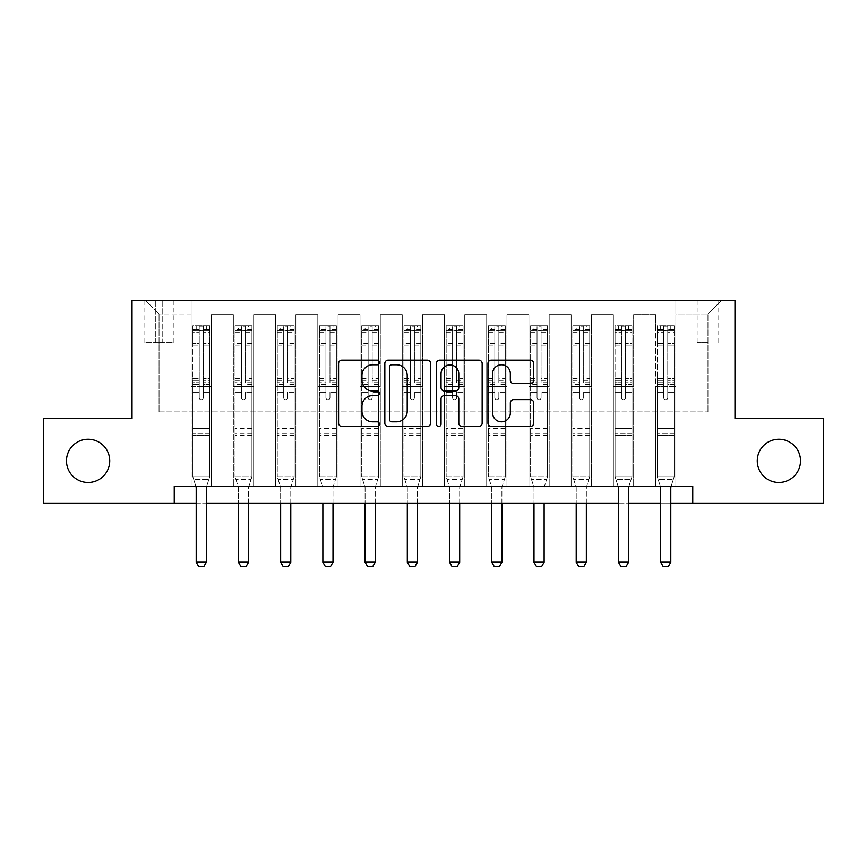 <?xml version="1.0" encoding="UTF-8"?>
<svg xmlns="http://www.w3.org/2000/svg" width="867" height="867" viewBox="0 0 867 867"><rect width="100%" height="100%" fill="white"/><g stroke="black" fill="none" stroke-linecap="round" stroke-linejoin="round"><path stroke-width="0.65" stroke-dasharray="4.33 3.25" d="M379.453 362.471A2.319 2.319 0 0 0 377.134 360.141L341.901 360.141A3.316 3.316 0 0 0 338.585 363.457L338.585 423.139A3.316 3.316 0 0 0 341.901 426.456L377.134 426.456A2.319 2.319 0 0 0 379.453 424.136A2.319 2.319 0 0 0 377.134 421.817L372.572 421.817A10.61 10.61 0 0 1 361.962 411.207L361.962 406.233A10.61 10.61 0 0 1 372.572 395.623L377.134 395.623A2.319 2.319 0 0 0 379.453 393.304A2.319 2.319 0 0 0 377.134 390.984L372.572 390.984A10.61 10.61 0 0 1 361.962 380.375L361.962 375.4A10.61 10.61 0 0 1 372.572 364.79L377.134 364.79A2.319 2.319 0 0 0 379.453 362.471M757.27 460.865A21.621 21.621 0 0 0 778.891 482.475A21.621 21.621 0 0 0 800.512 460.865A21.621 21.621 0 0 0 778.891 439.244A21.621 21.621 0 0 0 757.27 460.865M66.488 460.865A21.621 21.621 0 0 0 88.109 482.475A21.621 21.621 0 0 0 109.73 460.865A21.621 21.621 0 0 0 88.109 439.244A21.621 21.621 0 0 0 66.488 460.865M707.96 300.405L697.144 300.405L707.96 300.405M707.96 342.638L697.144 342.638L707.96 342.638M174.245 503.088L174.245 486.192L174.245 503.088L174.245 486.192L692.755 486.192L174.245 486.192L692.755 486.192L692.755 503.088L43.35 503.088L43.35 418.642L132.022 418.642L132.022 300.405L734.978 300.405L734.978 418.642L823.65 418.642L823.65 503.088L692.755 503.088L692.755 486.192L692.755 503.088M191.13 486.192L211.396 486.192L191.13 486.192L211.396 486.192L191.13 486.192L191.13 300.405L145.537 300.405L721.463 300.405L675.87 300.405L675.87 486.192L655.604 486.192L675.87 486.192L655.604 486.192L675.87 486.192L675.87 300.405L675.87 386.552L675.87 313.919L707.96 313.919L675.87 313.919L675.87 300.405L191.13 300.405L191.13 386.552L211.396 386.552L211.396 328.105L211.396 486.192L211.396 314.602L211.396 486.192L211.396 386.552L191.13 386.552L191.13 313.919L159.04 313.919L191.13 313.919L191.13 300.405L191.13 486.192M233.353 486.192L253.63 486.192L233.353 486.192L253.63 486.192L233.353 486.192L233.353 314.602L211.396 314.602L233.353 314.602L233.353 486.192L233.353 386.552L253.63 386.552L253.63 328.105L253.63 486.192L253.63 314.602L253.63 486.192L253.63 386.552L233.353 386.552L233.353 328.105L233.353 486.192M275.587 486.192L295.853 486.192L275.587 486.192L295.853 486.192L275.587 486.192L275.587 314.602L253.63 314.602L253.63 328.105L253.63 314.602L275.587 314.602L275.587 486.192L275.587 386.552L295.853 386.552L295.853 328.105L295.853 486.192L295.853 314.602L295.853 486.192L295.853 386.552L275.587 386.552L275.587 328.105L275.587 386.552L295.853 386.552L275.587 386.552L275.587 486.192M317.81 486.192L338.076 486.192L317.81 486.192L338.076 486.192L317.81 486.192L317.81 314.602L295.853 314.602L295.853 328.105L295.853 314.602L317.81 314.602L317.81 486.192L317.81 386.552L338.076 386.552L338.076 328.105L338.076 486.192L338.076 314.602L338.076 486.192L338.076 386.552L317.81 386.552L317.81 328.105L317.81 386.552L338.076 386.552L317.81 386.552L317.81 486.192M360.033 486.192L380.299 486.192L360.033 486.192L380.299 486.192L360.033 486.192L360.033 314.602L338.076 314.602L338.076 328.105L338.076 314.602L360.033 314.602L360.033 486.192L360.033 386.552L380.299 386.552L380.299 328.105L380.299 486.192L380.299 314.602L380.299 486.192L380.299 386.552L360.033 386.552L360.033 328.105L360.033 386.552L380.299 386.552L360.033 386.552L360.033 486.192M402.255 486.192L422.522 486.192L402.255 486.192L422.522 486.192L402.255 486.192L402.255 314.602L380.299 314.602L380.299 328.105L380.299 314.602L402.255 314.602L402.255 486.192L402.255 386.552L422.522 386.552L422.522 328.105L422.522 486.192L422.522 314.602L422.522 486.192L422.522 386.552L402.255 386.552L402.255 328.105L402.255 386.552L422.522 386.552L402.255 386.552L402.255 486.192M444.478 486.192L464.745 486.192L444.478 486.192L464.745 486.192L444.478 486.192L444.478 314.602L422.522 314.602L422.522 328.105L422.522 314.602L444.478 314.602L444.478 486.192L444.478 386.552L464.745 386.552L464.745 328.105L464.745 486.192L464.745 314.602L464.745 486.192L464.745 386.552L444.478 386.552L444.478 328.105L444.478 386.552L464.745 386.552L444.478 386.552L444.478 486.192M486.701 486.192L506.967 486.192L486.701 486.192L506.967 486.192L486.701 486.192L486.701 314.602L464.745 314.602L464.745 328.105L464.745 314.602L486.701 314.602L486.701 486.192L486.701 386.552L506.967 386.552L506.967 328.105L506.967 486.192L506.967 314.602L506.967 486.192L506.967 386.552L486.701 386.552L486.701 328.105L486.701 386.552L506.967 386.552L486.701 386.552L486.701 486.192M528.924 486.192L549.19 486.192L528.924 486.192L549.19 486.192L528.924 486.192L528.924 314.602L506.967 314.602L506.967 328.105L506.967 314.602L528.924 314.602L528.924 486.192L528.924 386.552L549.19 386.552L549.19 328.105L549.19 486.192L549.19 314.602L549.19 486.192L549.19 386.552L528.924 386.552L528.924 328.105L528.924 386.552L549.19 386.552L528.924 386.552L528.924 486.192M571.147 486.192L591.413 486.192L571.147 486.192L591.413 486.192L571.147 486.192L571.147 314.602L549.19 314.602L549.19 328.105L549.19 314.602L571.147 314.602L571.147 486.192L571.147 386.552L591.413 386.552L591.413 328.105L591.413 486.192L591.413 314.602L591.413 486.192L591.413 386.552L571.147 386.552L571.147 328.105L571.147 386.552L591.413 386.552L571.147 386.552L571.147 486.192M613.37 486.192L633.647 486.192L613.37 486.192L633.647 486.192L613.37 486.192L613.37 314.602L591.413 314.602L591.413 328.105L591.413 314.602L613.37 314.602L613.37 486.192L613.37 386.552L633.647 386.552L633.647 328.105L633.647 486.192L633.647 314.602L633.647 486.192L633.647 386.552L613.37 386.552L613.37 328.105L613.37 386.552L633.647 386.552L613.37 386.552L613.37 486.192M155.323 300.405L144.854 300.405L155.323 300.405L155.323 342.638L144.854 342.638L162.758 342.638L155.323 342.638L155.323 300.405M162.758 300.405L173.227 300.405L162.758 300.405L162.758 342.638L173.227 342.638L162.758 342.638L162.758 300.405M196.202 503.088L206.335 503.088M618.442 503.088L628.575 503.088M660.665 503.088L670.798 503.088M159.04 411.879L159.04 313.919L145.537 300.405L159.04 313.919L159.04 411.879L707.96 411.879L159.04 411.879M707.96 411.879L707.96 313.919L707.96 411.879M655.604 386.552L675.87 386.552L675.87 486.192L675.87 386.552L655.604 386.552L655.604 328.105L655.604 386.552L675.87 386.552L655.604 386.552L655.604 486.192L655.604 314.602L633.647 314.602L633.647 328.105L633.647 314.602L655.604 314.602L655.604 486.192L655.604 386.552M191.13 386.552L211.396 386.552L191.13 386.552M233.353 314.602L211.396 314.602L233.353 314.602L233.353 328.105L233.353 314.602M233.353 386.552L253.63 386.552L233.353 386.552M275.587 328.105L275.587 314.602L275.587 328.105L253.63 328.105L275.587 328.105M317.81 328.105L317.81 314.602L317.81 328.105L295.853 328.105L317.81 328.105M360.033 328.105L360.033 314.602L360.033 328.105L338.076 328.105L360.033 328.105M402.255 328.105L402.255 314.602L402.255 328.105L380.299 328.105L402.255 328.105M444.478 328.105L444.478 314.602L444.478 328.105L422.522 328.105L444.478 328.105M486.701 328.105L486.701 314.602L486.701 328.105L464.745 328.105L486.701 328.105M528.924 328.105L528.924 314.602L528.924 328.105L506.967 328.105L528.924 328.105M571.147 328.105L571.147 314.602L571.147 328.105L549.19 328.105L571.147 328.105M613.37 328.105L613.37 314.602L613.37 328.105L591.413 328.105L613.37 328.105M655.604 328.105L655.604 314.602L655.604 328.105L633.647 328.105L655.604 328.105M275.587 314.602L253.63 314.602L275.587 314.602M317.81 314.602L295.853 314.602L317.81 314.602M360.033 314.602L338.076 314.602L360.033 314.602M402.255 314.602L380.299 314.602L402.255 314.602M444.478 314.602L422.522 314.602L444.478 314.602M486.701 314.602L464.745 314.602L486.701 314.602M528.924 314.602L506.967 314.602L528.924 314.602M571.147 314.602L549.19 314.602L571.147 314.602M613.37 314.602L591.413 314.602L613.37 314.602M655.604 314.602L633.647 314.602L655.604 314.602M721.463 300.405L707.96 313.919L721.463 300.405M430.596 423.139L430.596 363.457A3.316 3.316 0 0 0 427.279 360.141L388.156 360.141A3.316 3.316 0 0 0 384.84 363.457L384.84 423.139A3.316 3.316 0 0 0 388.156 426.456L427.279 426.456A3.316 3.316 0 0 0 430.596 423.139M391.808 364.79A2.319 2.319 0 0 0 389.489 367.109L389.489 419.498A2.319 2.319 0 0 0 391.808 421.817L396.609 421.817A10.61 10.61 0 0 0 407.219 411.207L407.219 375.4A10.61 10.61 0 0 0 396.609 364.79L391.808 364.79M439.721 360.141L478.844 360.141A3.316 3.316 0 0 1 482.16 363.457L482.16 423.139A3.316 3.316 0 0 1 478.844 426.456L462.1 426.456A3.316 3.316 0 0 1 458.784 423.139L458.784 398.939A3.316 3.316 0 0 0 455.468 395.623L444.359 395.623A3.316 3.316 0 0 0 441.043 398.939L441.043 424.136A2.319 2.319 0 0 1 438.724 426.456A2.319 2.319 0 0 1 436.404 424.136L436.404 363.457A3.316 3.316 0 0 1 439.721 360.141M458.784 373.818A8.865 8.865 0 0 0 449.908 364.953A8.865 8.865 0 0 0 441.043 373.818L441.043 387.668A3.316 3.316 0 0 0 444.359 390.984L455.468 390.984A3.316 3.316 0 0 0 458.784 387.668L458.784 373.818M513.654 383.517L530.398 383.517A3.316 3.316 0 0 0 533.714 380.201L533.714 363.457A3.316 3.316 0 0 0 530.398 360.141L491.275 360.141A3.316 3.316 0 0 0 487.958 363.457L487.958 423.139A3.316 3.316 0 0 0 491.275 426.456L530.398 426.456A3.316 3.316 0 0 0 533.714 423.139L533.714 402.917A3.316 3.316 0 0 0 530.398 399.6L513.654 399.6A3.316 3.316 0 0 0 510.338 402.917L510.338 412.952A8.865 8.865 0 0 1 501.473 421.817A8.865 8.865 0 0 1 492.597 412.952L492.597 373.655A8.865 8.865 0 0 1 501.473 364.79A8.865 8.865 0 0 1 510.338 373.655L510.338 380.201A3.316 3.316 0 0 0 513.654 383.517M199.237 397.693A2.027 2.027 0 0 0 201.263 399.72A2.027 2.027 0 0 1 199.237 397.693L199.237 392.22L199.237 397.693A2.027 2.027 0 0 0 201.263 399.72A2.027 2.027 0 0 0 203.29 397.693A2.027 2.027 0 0 1 201.263 399.72A2.027 2.027 0 0 0 203.29 397.693L203.29 392.22L203.29 397.693A2.027 2.027 0 0 1 201.263 399.72A2.027 2.027 0 0 1 199.237 397.693L199.237 382.65L199.237 397.693M195.834 486.192L192.821 476.742L192.821 392.22L192.821 428.428L192.821 392.22L199.237 392.22L192.821 392.22L199.237 392.22L192.821 392.22L192.821 380.342L199.237 380.342L199.237 392.22L199.237 380.342L192.821 380.342L192.821 378.424L199.237 378.424L192.821 378.424L192.821 345.998L199.237 345.998L192.821 345.998L192.821 332.191L199.237 332.191L192.821 332.191L192.821 330.143L192.821 392.22L192.821 384.569L199.237 384.569L192.821 384.569L192.821 382.65L199.237 382.65L192.821 382.65L192.821 343.592L199.237 343.592L199.237 382.65L199.237 343.592L192.821 343.592L192.821 329.785L199.237 329.785L199.237 343.592L199.237 326.165L199.237 331.021L199.237 326.165L203.29 326.165L203.29 331.021C201.946 329.85 200.591 329.85 199.237 331.021L199.237 380.342L199.237 331.021C200.591 329.85 201.935 329.85 203.29 331.021L203.29 382.65L203.29 326.165L199.237 326.165L199.237 329.785L192.821 329.785L192.821 325.743L196.202 325.743L196.202 330.132L192.821 330.143L192.821 325.743L192.821 330.143L206.335 330.132L196.202 330.132L196.202 325.743L209.63 325.743L206.335 325.743L206.335 330.132L209.716 330.143L209.716 325.743L192.821 325.743L192.821 476.742L192.821 428.428L192.821 476.742L196.04 486.864A3.381 3.381 0 0 1 196.202 487.883L196.202 562.195L206.335 562.195L206.335 487.883A3.381 3.381 0 0 1 206.498 486.864L209.716 476.742L192.821 476.742L209.716 476.742L192.821 476.742L209.716 476.742L206.498 486.864L209.716 476.742L209.716 435.527L209.716 476.742L206.704 486.192M209.716 330.143L209.716 435.527L192.821 435.527L209.716 435.527L209.716 428.428L192.821 428.428L209.716 428.428L209.716 392.22L209.716 476.742L209.716 392.22L203.29 392.22L203.29 345.998L203.29 397.693L203.29 384.569L203.29 392.22L209.716 392.22L203.29 392.22L209.716 392.22L209.716 380.342L203.29 380.342L209.716 380.342L209.716 378.424L203.29 378.424L209.716 378.424L209.716 345.998L203.29 345.998L203.29 332.191L203.29 345.998L209.716 345.998L209.716 332.191L203.29 332.191L209.716 332.191L209.716 330.143L192.907 330.132L209.63 330.132L206.335 330.132L206.335 325.743L209.716 325.743L209.716 384.569L203.29 384.569L203.29 382.65L203.29 384.569L209.716 384.569L209.716 382.65L203.29 382.65L209.716 382.65L209.716 343.592L203.29 343.592L209.716 343.592L209.716 329.785L203.29 329.785L209.716 329.785L209.716 325.743L209.716 330.143M206.335 487.883A3.381 3.381 0 0 1 206.498 486.864A3.381 3.381 0 0 0 206.335 487.883L206.335 562.195L206.335 487.883M198.738 566.595L203.799 566.595L198.738 566.595L196.202 562.195L198.738 566.595L203.799 566.595L206.335 562.195L196.202 562.195L196.202 487.883L196.202 562.195L198.738 566.595M196.04 486.864A3.381 3.381 0 0 1 196.202 487.883A3.381 3.381 0 0 0 196.04 486.864M206.335 562.195L203.799 566.595L206.335 562.195L196.202 562.195M193.644 479.299L192.821 476.742L193.644 479.299L208.893 479.299L193.644 479.299M241.47 397.693A2.027 2.027 0 0 0 243.497 399.72A2.027 2.027 0 0 1 241.47 397.693L241.47 392.22L241.47 397.693M251.853 325.743L248.558 325.743L248.558 330.132L251.939 330.143L251.939 325.743L235.044 325.743L235.044 476.742L235.044 392.22L241.47 392.22L241.47 382.65L235.044 382.65M235.044 325.743L235.044 392.22L241.47 392.22L241.47 331.021C242.814 329.85 244.169 329.85 245.524 331.021L245.524 378.424L251.939 378.424L251.939 476.742L235.044 476.742L238.262 486.864A3.381 3.381 0 0 1 238.425 487.883L238.425 562.195L248.558 562.195L248.558 487.883A3.381 3.381 0 0 1 248.721 486.864L251.939 476.742L235.044 476.742L238.262 486.864A3.381 3.381 0 0 1 238.425 487.883L238.425 503.088M251.939 330.143L251.939 378.424M251.939 325.743L251.939 476.742L251.116 479.299L235.867 479.299L251.116 479.299L248.721 486.864A3.381 3.381 0 0 0 248.558 487.883L248.558 503.088M248.558 325.743L235.13 325.743M248.558 330.132L238.425 330.132L238.425 325.743M235.044 330.143L251.853 330.132M235.13 330.132L238.425 330.132M251.939 382.65L245.524 382.65L245.524 326.165L241.47 326.165L241.47 382.65M245.524 397.693A2.027 2.027 0 0 1 243.497 399.72A2.027 2.027 0 0 0 245.524 397.693L245.524 392.22L245.524 397.693M245.524 382.65L245.524 378.424M251.939 435.527L235.044 435.527M238.425 562.195L240.961 566.595L246.022 566.595L248.558 562.195M241.47 331.021L241.47 326.165M245.524 331.021L245.524 326.165M283.693 397.693A2.027 2.027 0 0 0 285.72 399.72A2.027 2.027 0 0 1 283.693 397.693L283.693 392.22L283.693 397.693M294.076 325.743L290.781 325.743L290.781 330.132L294.162 330.143L294.162 325.743L277.267 325.743L277.267 476.742L277.267 392.22L283.693 392.22L283.693 382.65L277.267 382.65M277.267 325.743L277.267 392.22L283.693 392.22L283.693 331.021C285.037 329.85 286.392 329.85 287.746 331.021L287.746 378.424L294.162 378.424L294.162 476.742L277.267 476.742L280.485 486.864A3.381 3.381 0 0 1 280.648 487.883L280.648 562.195L290.781 562.195L290.781 487.883A3.381 3.381 0 0 1 290.944 486.864L294.162 476.742L277.267 476.742L280.485 486.864A3.381 3.381 0 0 1 280.648 487.883L280.648 503.088M294.162 330.143L294.162 378.424M294.162 325.743L294.162 476.742L293.349 479.299L278.09 479.299L293.349 479.299L290.944 486.864A3.381 3.381 0 0 0 290.781 487.883L290.781 503.088M290.781 325.743L277.353 325.743M290.781 330.132L280.648 330.132L280.648 325.743M277.267 330.143L294.076 330.132M277.353 330.132L280.648 330.132M294.162 382.65L287.746 382.65L287.746 326.165L283.693 326.165L283.693 382.65M287.746 397.693A2.027 2.027 0 0 1 285.72 399.72A2.027 2.027 0 0 0 287.746 397.693L287.746 392.22L287.746 397.693M287.746 382.65L287.746 378.424M294.162 435.527L277.267 435.527M280.648 562.195L283.184 566.595L288.245 566.595L290.781 562.195M283.693 331.021L283.693 326.165M287.746 331.021L287.746 326.165M325.916 397.693A2.027 2.027 0 0 0 327.943 399.72A2.027 2.027 0 0 1 325.916 397.693L325.916 392.22L325.916 397.693M336.298 325.743L333.004 325.743L333.004 330.132L336.385 330.143L336.385 325.743L319.5 325.743L319.5 476.742L319.5 392.22L325.916 392.22L325.916 382.65L319.5 382.65M319.5 325.743L319.5 392.22L325.916 392.22L325.916 331.021C327.26 329.85 328.615 329.85 329.969 331.021L329.969 378.424L336.385 378.424L336.385 476.742L319.5 476.742L322.719 486.864A3.381 3.381 0 0 1 322.871 487.883L322.871 562.195L333.004 562.195L333.004 487.883A3.381 3.381 0 0 1 333.166 486.864L336.385 476.742L319.5 476.742L322.719 486.864A3.381 3.381 0 0 1 322.871 487.883L322.871 503.088M336.385 330.143L336.385 378.424M336.385 325.743L336.385 476.742L335.572 479.299L320.313 479.299L335.572 479.299L333.166 486.864A3.381 3.381 0 0 0 333.004 487.883L333.004 503.088M333.004 325.743L319.576 325.743M333.004 330.132L322.871 330.132L322.871 325.743M319.5 330.143L336.298 330.132M319.576 330.132L322.871 330.132M336.385 382.65L329.969 382.65L329.969 326.165L325.916 326.165L325.916 382.65M329.969 397.693A2.027 2.027 0 0 1 327.943 399.72A2.027 2.027 0 0 0 329.969 397.693L329.969 392.22L329.969 397.693M329.969 382.65L329.969 378.424M336.385 435.527L319.5 435.527M322.871 562.195L325.407 566.595L330.479 566.595L333.004 562.195M325.916 331.021L325.916 326.165M329.969 331.021L329.969 326.165M368.139 397.693A2.027 2.027 0 0 0 370.166 399.72A2.027 2.027 0 0 1 368.139 397.693L368.139 392.22L368.139 397.693M378.521 325.743L375.227 325.743L375.227 330.132L378.608 330.143L378.608 325.743L361.723 325.743L361.723 476.742L361.723 392.22L368.139 392.22L368.139 382.65L361.723 382.65M361.723 325.743L361.723 392.22L368.139 392.22L368.139 331.021C369.483 329.85 370.838 329.85 372.192 331.021L372.192 378.424L378.608 378.424L378.608 476.742L361.723 476.742L364.942 486.864A3.381 3.381 0 0 1 365.094 487.883L365.094 562.195L375.227 562.195L375.227 487.883A3.381 3.381 0 0 1 375.389 486.864L378.608 476.742L361.723 476.742L364.942 486.864A3.381 3.381 0 0 1 365.094 487.883L365.094 503.088M378.608 330.143L378.608 378.424M378.608 325.743L378.608 476.742L377.795 479.299L362.536 479.299L377.795 479.299L375.389 486.864A3.381 3.381 0 0 0 375.227 487.883L375.227 503.088M375.227 325.743L361.799 325.743M375.227 330.132L365.094 330.132L365.094 325.743M361.723 330.143L378.521 330.132M361.799 330.132L365.094 330.132M378.608 382.65L372.192 382.65L372.192 326.165L368.139 326.165L368.139 382.65M372.192 397.693A2.027 2.027 0 0 1 370.166 399.72A2.027 2.027 0 0 0 372.192 397.693L372.192 392.22L372.192 397.693M372.192 382.65L372.192 378.424M378.608 435.527L361.723 435.527M365.094 562.195L367.63 566.595L372.702 566.595L375.227 562.195M368.139 331.021L368.139 326.165M372.192 331.021L372.192 326.165M410.362 397.693A2.027 2.027 0 0 0 412.389 399.72A2.027 2.027 0 0 1 410.362 397.693L410.362 392.22L410.362 397.693M420.744 325.743L417.45 325.743L417.45 330.132L420.831 330.143L420.831 325.743L403.946 325.743L403.946 476.742L403.946 392.22L410.362 392.22L410.362 382.65L403.946 382.65M403.946 325.743L403.946 392.22L410.362 392.22L410.362 331.021C411.706 329.85 413.06 329.85 414.415 331.021L414.415 378.424L420.831 378.424L420.831 476.742L403.946 476.742L407.165 486.864A3.381 3.381 0 0 1 407.317 487.883L407.317 562.195L417.45 562.195L417.45 487.883A3.381 3.381 0 0 1 417.612 486.864L420.831 476.742L403.946 476.742L407.165 486.864A3.381 3.381 0 0 1 407.317 487.883L407.317 503.088M420.831 330.143L420.831 378.424M420.831 325.743L420.831 476.742L420.018 479.299L404.759 479.299L420.018 479.299L417.612 486.864A3.381 3.381 0 0 0 417.45 487.883L417.45 503.088M417.45 325.743L404.033 325.743M417.45 330.132L407.317 330.132L407.317 325.743M403.946 330.143L420.744 330.132M404.033 330.132L407.317 330.132M420.831 382.65L414.415 382.65L414.415 326.165L410.362 326.165L410.362 382.65M414.415 397.693A2.027 2.027 0 0 1 412.389 399.72A2.027 2.027 0 0 0 414.415 397.693L414.415 392.22L414.415 397.693M414.415 382.65L414.415 378.424M420.831 435.527L403.946 435.527M407.317 562.195L409.853 566.595L414.925 566.595L417.45 562.195M410.362 331.021L410.362 326.165M414.415 331.021L414.415 326.165M452.585 397.693A2.027 2.027 0 0 0 454.611 399.72A2.027 2.027 0 0 1 452.585 397.693L452.585 392.22L452.585 397.693M462.967 325.743L459.683 325.743L459.683 330.132L463.054 330.143L463.054 325.743L446.169 325.743L446.169 476.742L446.169 392.22L452.585 392.22L452.585 382.65L446.169 382.65M446.169 325.743L446.169 392.22L452.585 392.22L452.585 331.021C453.929 329.85 455.283 329.85 456.638 331.021L456.638 378.424L463.054 378.424L463.054 476.742L446.169 476.742L449.388 486.864A3.381 3.381 0 0 1 449.55 487.883L449.55 562.195L459.683 562.195L459.683 487.883A3.381 3.381 0 0 1 459.835 486.864L463.054 476.742L446.169 476.742L449.388 486.864A3.381 3.381 0 0 1 449.55 487.883L449.55 503.088M463.054 330.143L463.054 378.424M463.054 325.743L463.054 476.742L462.241 479.299L446.982 479.299L462.241 479.299L459.835 486.864A3.381 3.381 0 0 0 459.683 487.883L459.683 503.088M459.683 325.743L446.256 325.743M459.683 330.132L449.55 330.132L449.55 325.743M446.169 330.143L462.967 330.132M446.256 330.132L449.55 330.132M463.054 382.65L456.638 382.65L456.638 326.165L452.585 326.165L452.585 382.65M456.638 397.693A2.027 2.027 0 0 1 454.611 399.72A2.027 2.027 0 0 0 456.638 397.693L456.638 392.22L456.638 397.693M456.638 382.65L456.638 378.424M463.054 435.527L446.169 435.527M449.55 562.195L452.075 566.595L457.147 566.595L459.683 562.195M452.585 331.021L452.585 326.165M456.638 331.021L456.638 326.165M494.808 397.693A2.027 2.027 0 0 0 496.834 399.72A2.027 2.027 0 0 1 494.808 397.693L494.808 392.22L494.808 397.693M505.201 325.743L501.906 325.743L501.906 330.132L505.277 330.143L505.277 325.743L488.392 325.743L488.392 476.742L488.392 392.22L494.808 392.22L494.808 382.65L488.392 382.65M488.392 325.743L488.392 392.22L494.808 392.22L494.808 331.021C496.162 329.85 497.506 329.85 498.861 331.021L498.861 378.424L505.277 378.424L505.277 476.742L488.392 476.742L491.611 486.864A3.381 3.381 0 0 1 491.773 487.883L491.773 562.195L501.906 562.195L501.906 487.883A3.381 3.381 0 0 1 502.058 486.864L505.277 476.742L488.392 476.742L491.611 486.864A3.381 3.381 0 0 1 491.773 487.883L491.773 503.088M505.277 330.143L505.277 378.424M505.277 325.743L505.277 476.742L504.464 479.299L489.205 479.299L504.464 479.299L502.058 486.864A3.381 3.381 0 0 0 501.906 487.883L501.906 503.088M501.906 325.743L488.479 325.743M501.906 330.132L491.773 330.132L491.773 325.743M488.392 330.143L505.201 330.132M488.479 330.132L491.773 330.132M505.277 382.65L498.861 382.65L498.861 326.165L494.808 326.165L494.808 382.65M498.861 397.693A2.027 2.027 0 0 1 496.834 399.72A2.027 2.027 0 0 0 498.861 397.693L498.861 392.22L498.861 397.693M498.861 382.65L498.861 378.424M505.277 435.527L488.392 435.527M491.773 562.195L494.298 566.595L499.37 566.595L501.906 562.195M494.808 331.021L494.808 326.165M498.861 331.021L498.861 326.165M537.031 397.693A2.027 2.027 0 0 0 539.057 399.72A2.027 2.027 0 0 1 537.031 397.693L537.031 392.22L537.031 397.693M547.424 325.743L544.129 325.743L544.129 330.132L547.5 330.143L547.5 325.743L530.615 325.743L530.615 476.742L530.615 392.22L537.031 392.22L537.031 382.65L530.615 382.65M530.615 325.743L530.615 392.22L537.031 392.22L537.031 331.021C538.385 329.85 539.729 329.85 541.084 331.021L541.084 378.424L547.5 378.424L547.5 476.742L530.615 476.742L533.834 486.864A3.381 3.381 0 0 1 533.996 487.883L533.996 562.195L544.129 562.195L544.129 487.883A3.381 3.381 0 0 1 544.281 486.864L547.5 476.742L530.615 476.742L533.834 486.864A3.381 3.381 0 0 1 533.996 487.883L533.996 503.088M547.5 330.143L547.5 378.424M547.5 325.743L547.5 476.742L546.687 479.299L531.428 479.299L546.687 479.299L544.281 486.864A3.381 3.381 0 0 0 544.129 487.883L544.129 503.088M544.129 325.743L530.702 325.743M544.129 330.132L533.996 330.132L533.996 325.743M530.615 330.143L547.424 330.132M530.702 330.132L533.996 330.132M547.5 382.65L541.084 382.65L541.084 326.165L537.031 326.165L537.031 382.65M541.084 397.693A2.027 2.027 0 0 1 539.057 399.72A2.027 2.027 0 0 0 541.084 397.693L541.084 392.22L541.084 397.693M541.084 382.65L541.084 378.424M547.5 435.527L530.615 435.527M533.996 562.195L536.521 566.595L541.593 566.595L544.129 562.195M537.031 331.021L537.031 326.165M541.084 331.021L541.084 326.165M579.254 397.693A2.027 2.027 0 0 0 581.28 399.72A2.027 2.027 0 0 1 579.254 397.693L579.254 392.22L579.254 397.693M589.647 325.743L586.352 325.743L586.352 330.132L589.733 330.143L589.733 325.743L572.838 325.743L572.838 476.742L572.838 392.22L579.254 392.22L579.254 382.65L572.838 382.65M572.838 325.743L572.838 392.22L579.254 392.22L579.254 331.021C580.608 329.85 581.952 329.85 583.307 331.021L583.307 378.424L589.733 378.424L589.733 476.742L572.838 476.742L576.056 486.864A3.381 3.381 0 0 1 576.219 487.883L576.219 562.195L586.352 562.195L586.352 487.883A3.381 3.381 0 0 1 586.515 486.864L589.733 476.742L572.838 476.742L576.056 486.864A3.381 3.381 0 0 1 576.219 487.883L576.219 503.088M589.733 330.143L589.733 378.424M589.733 325.743L589.733 476.742L588.91 479.299L573.651 479.299L588.91 479.299L586.515 486.864A3.381 3.381 0 0 0 586.352 487.883L586.352 503.088M586.352 325.743L572.924 325.743M586.352 330.132L576.219 330.132L576.219 325.743M572.838 330.143L589.647 330.132M572.924 330.132L576.219 330.132M589.733 382.65L583.307 382.65L583.307 326.165L579.254 326.165L579.254 382.65M583.307 397.693A2.027 2.027 0 0 1 581.28 399.72A2.027 2.027 0 0 0 583.307 397.693L583.307 392.22L583.307 397.693M583.307 382.65L583.307 378.424M589.733 435.527L572.838 435.527M576.219 562.195L578.755 566.595L583.816 566.595L586.352 562.195M579.254 331.021L579.254 326.165M583.307 331.021L583.307 326.165M621.476 397.693A2.027 2.027 0 0 0 623.503 399.72A2.027 2.027 0 0 1 621.476 397.693L621.476 392.22L621.476 397.693A2.027 2.027 0 0 0 623.503 399.72A2.027 2.027 0 0 0 625.53 397.693A2.027 2.027 0 0 1 623.503 399.72A2.027 2.027 0 0 0 625.53 397.693L625.53 392.22L625.53 397.693A2.027 2.027 0 0 1 623.503 399.72A2.027 2.027 0 0 1 621.476 397.693L621.476 382.65L621.476 397.693M618.073 486.192L615.061 476.742L615.061 392.22L615.061 428.428L615.061 392.22L621.476 392.22L615.061 392.22L621.476 392.22L615.061 392.22L615.061 380.342L621.476 380.342L621.476 392.22L621.476 380.342L615.061 380.342L615.061 378.424L621.476 378.424L615.061 378.424L615.061 345.998L621.476 345.998L615.061 345.998L615.061 332.191L621.476 332.191L615.061 332.191L615.061 330.143L615.061 392.22L615.061 384.569L621.476 384.569L615.061 384.569L615.061 382.65L621.476 382.65L615.061 382.65L615.061 343.592L621.476 343.592L621.476 382.65L621.476 343.592L615.061 343.592L615.061 329.785L621.476 329.785L621.476 343.592L621.476 326.165L621.476 331.021L621.476 326.165L625.53 326.165L625.53 331.021C624.186 329.85 622.831 329.85 621.476 331.021L621.476 380.342L621.476 331.021C622.831 329.85 624.186 329.85 625.53 331.021L625.53 382.65L625.53 326.165L621.476 326.165L621.476 329.785L615.061 329.785L615.061 325.743L618.442 325.743L618.442 330.132L615.061 330.143L615.061 325.743L615.061 330.143L628.575 330.132L618.442 330.132L618.442 325.743L631.87 325.743L628.575 325.743L628.575 330.132L631.956 330.143L631.956 325.743L615.061 325.743L615.061 476.742L615.061 428.428L615.061 476.742L618.279 486.864A3.381 3.381 0 0 1 618.442 487.883L618.442 562.195L628.575 562.195L628.575 487.883A3.381 3.381 0 0 1 628.738 486.864L631.956 476.742L615.061 476.742L631.956 476.742L615.061 476.742L631.956 476.742L628.738 486.864L631.956 476.742L631.956 435.527L631.956 476.742L628.943 486.192M631.956 330.143L631.956 435.527L615.061 435.527L631.956 435.527L631.956 428.428L615.061 428.428L631.956 428.428L631.956 392.22L631.956 476.742L631.956 392.22L625.53 392.22L625.53 345.998L625.53 397.693L625.53 384.569L625.53 392.22L631.956 392.22L625.53 392.22L631.956 392.22L631.956 380.342L625.53 380.342L631.956 380.342L631.956 378.424L625.53 378.424L631.956 378.424L631.956 345.998L625.53 345.998L625.53 332.191L625.53 345.998L631.956 345.998L631.956 332.191L625.53 332.191L631.956 332.191L631.956 330.143L615.147 330.132L631.87 330.132L628.575 330.132L628.575 325.743L631.956 325.743L631.956 384.569L625.53 384.569L625.53 382.65L625.53 384.569L631.956 384.569L631.956 382.65L625.53 382.65L631.956 382.65L631.956 343.592L625.53 343.592L631.956 343.592L631.956 329.785L625.53 329.785L631.956 329.785L631.956 325.743L631.956 330.143M628.575 487.883A3.381 3.381 0 0 1 628.738 486.864A3.381 3.381 0 0 0 628.575 487.883L628.575 562.195L628.575 487.883M620.978 566.595L626.039 566.595L620.978 566.595L618.442 562.195L620.978 566.595L626.039 566.595L628.575 562.195L618.442 562.195L618.442 487.883L618.442 562.195L620.978 566.595M618.279 486.864A3.381 3.381 0 0 1 618.442 487.883A3.381 3.381 0 0 0 618.279 486.864M628.575 562.195L626.039 566.595L628.575 562.195L618.442 562.195M615.884 479.299L615.061 476.742L615.884 479.299L631.133 479.299L615.884 479.299M663.71 397.693A2.027 2.027 0 0 0 665.737 399.72A2.027 2.027 0 0 1 663.71 397.693L663.71 392.22L663.71 397.693A2.027 2.027 0 0 0 665.737 399.72A2.027 2.027 0 0 0 667.763 397.693A2.027 2.027 0 0 1 665.737 399.72A2.027 2.027 0 0 0 667.763 397.693L667.763 392.22L667.763 397.693A2.027 2.027 0 0 1 665.737 399.72A2.027 2.027 0 0 1 663.71 397.693L663.71 382.65L663.71 397.693M660.296 486.192L657.284 476.742L657.284 392.22L657.284 428.428L657.284 392.22L663.71 392.22L657.284 392.22L663.71 392.22L657.284 392.22L657.284 380.342L663.71 380.342L663.71 392.22L663.71 380.342L657.284 380.342L657.284 378.424L663.71 378.424L657.284 378.424L657.284 345.998L663.71 345.998L657.284 345.998L657.284 332.191L663.71 332.191L657.284 332.191L657.284 330.143L657.284 392.22L657.284 384.569L663.71 384.569L657.284 384.569L657.284 382.65L663.71 382.65L657.284 382.65L657.284 343.592L663.71 343.592L663.71 382.65L663.71 343.592L657.284 343.592L657.284 329.785L663.71 329.785L663.71 343.592L663.71 326.165L663.71 331.021L663.71 326.165L667.763 326.165L667.763 331.021C666.409 329.85 665.065 329.85 663.71 331.021L663.71 380.342L663.71 331.021C665.054 329.85 666.409 329.85 667.763 331.021L667.763 382.65L667.763 326.165L663.71 326.165L663.71 329.785L657.284 329.785L657.284 325.743L660.665 325.743L660.665 330.132L657.284 330.143L657.284 325.743L657.284 330.143L670.798 330.132L660.665 330.132L660.665 325.743L674.092 325.743L670.798 325.743L670.798 330.132L674.179 330.143L674.179 325.743L657.284 325.743L657.284 476.742L657.284 428.428L657.284 476.742L660.502 486.864A3.381 3.381 0 0 1 660.665 487.883L660.665 562.195L670.798 562.195L670.798 487.883A3.381 3.381 0 0 1 670.96 486.864L674.179 476.742L657.284 476.742L674.179 476.742L657.284 476.742L674.179 476.742L670.96 486.864L674.179 476.742L674.179 435.527L674.179 476.742L671.166 486.192M674.179 330.143L674.179 435.527L657.284 435.527L674.179 435.527L674.179 428.428L657.284 428.428L674.179 428.428L674.179 392.22L674.179 476.742L674.179 392.22L667.763 392.22L667.763 345.998L667.763 397.693L667.763 384.569L667.763 392.22L674.179 392.22L667.763 392.22L674.179 392.22L674.179 380.342L667.763 380.342L674.179 380.342L674.179 378.424L667.763 378.424L674.179 378.424L674.179 345.998L667.763 345.998L667.763 332.191L667.763 345.998L674.179 345.998L674.179 332.191L667.763 332.191L674.179 332.191L674.179 330.143L657.37 330.132L674.092 330.132L670.798 330.132L670.798 325.743L674.179 325.743L674.179 384.569L667.763 384.569L667.763 382.65L667.763 384.569L674.179 384.569L674.179 382.65L667.763 382.65L674.179 382.65L674.179 343.592L667.763 343.592L674.179 343.592L674.179 329.785L667.763 329.785L674.179 329.785L674.179 325.743L674.179 330.143M670.798 487.883A3.381 3.381 0 0 1 670.96 486.864A3.381 3.381 0 0 0 670.798 487.883L670.798 562.195L670.798 487.883M663.201 566.595L668.262 566.595L663.201 566.595L660.665 562.195L663.201 566.595L668.262 566.595L670.798 562.195L660.665 562.195L660.665 487.883L660.665 562.195L663.201 566.595M660.502 486.864A3.381 3.381 0 0 1 660.665 487.883A3.381 3.381 0 0 0 660.502 486.864M670.798 562.195L668.262 566.595L670.798 562.195L660.665 562.195M658.107 479.299L657.284 476.742L658.107 479.299L673.356 479.299L658.107 479.299M233.353 328.105L211.396 328.105L233.353 328.105M209.716 433.619L192.821 433.619L209.716 433.619M241.47 343.592L235.044 343.592M235.044 345.998L241.47 345.998M235.044 378.424L241.47 378.424M251.939 428.428L235.044 428.428M251.939 392.22L245.524 392.22L251.939 392.22M241.47 384.569L235.044 384.569M251.939 384.569L245.524 384.569M235.044 380.342L241.47 380.342M245.524 380.342L251.939 380.342M251.939 343.592L245.524 343.592M245.524 345.998L251.939 345.998M241.47 329.785L235.044 329.785M235.044 332.191L241.47 332.191M251.939 329.785L245.524 329.785M245.524 332.191L251.939 332.191M251.939 433.619L235.044 433.619M283.693 343.592L277.267 343.592M277.267 345.998L283.693 345.998M277.267 378.424L283.693 378.424M294.162 428.428L277.267 428.428M294.162 392.22L287.746 392.22L294.162 392.22M283.693 384.569L277.267 384.569M294.162 384.569L287.746 384.569M277.267 380.342L283.693 380.342M287.746 380.342L294.162 380.342M294.162 343.592L287.746 343.592M287.746 345.998L294.162 345.998M283.693 329.785L277.267 329.785M277.267 332.191L283.693 332.191M294.162 329.785L287.746 329.785M287.746 332.191L294.162 332.191M294.162 433.619L277.267 433.619M325.916 343.592L319.5 343.592M319.5 345.998L325.916 345.998M319.5 378.424L325.916 378.424M336.385 428.428L319.5 428.428M336.385 392.22L329.969 392.22L336.385 392.22M325.916 384.569L319.5 384.569M336.385 384.569L329.969 384.569M319.5 380.342L325.916 380.342M329.969 380.342L336.385 380.342M336.385 343.592L329.969 343.592M329.969 345.998L336.385 345.998M325.916 329.785L319.5 329.785M319.5 332.191L325.916 332.191M336.385 329.785L329.969 329.785M329.969 332.191L336.385 332.191M336.385 433.619L319.5 433.619M368.139 343.592L361.723 343.592M361.723 345.998L368.139 345.998M361.723 378.424L368.139 378.424M378.608 428.428L361.723 428.428M378.608 392.22L372.192 392.22L378.608 392.22M368.139 384.569L361.723 384.569M378.608 384.569L372.192 384.569M361.723 380.342L368.139 380.342M372.192 380.342L378.608 380.342M378.608 343.592L372.192 343.592M372.192 345.998L378.608 345.998M368.139 329.785L361.723 329.785M361.723 332.191L368.139 332.191M378.608 329.785L372.192 329.785M372.192 332.191L378.608 332.191M378.608 433.619L361.723 433.619M410.362 343.592L403.946 343.592M403.946 345.998L410.362 345.998M403.946 378.424L410.362 378.424M420.831 428.428L403.946 428.428M420.831 392.22L414.415 392.22L420.831 392.22M410.362 384.569L403.946 384.569M420.831 384.569L414.415 384.569M403.946 380.342L410.362 380.342M414.415 380.342L420.831 380.342M420.831 343.592L414.415 343.592M414.415 345.998L420.831 345.998M410.362 329.785L403.946 329.785M403.946 332.191L410.362 332.191M420.831 329.785L414.415 329.785M414.415 332.191L420.831 332.191M420.831 433.619L403.946 433.619M452.585 343.592L446.169 343.592M446.169 345.998L452.585 345.998M446.169 378.424L452.585 378.424M463.054 428.428L446.169 428.428M463.054 392.22L456.638 392.22L463.054 392.22M452.585 384.569L446.169 384.569M463.054 384.569L456.638 384.569M446.169 380.342L452.585 380.342M456.638 380.342L463.054 380.342M463.054 343.592L456.638 343.592M456.638 345.998L463.054 345.998M452.585 329.785L446.169 329.785M446.169 332.191L452.585 332.191M463.054 329.785L456.638 329.785M456.638 332.191L463.054 332.191M463.054 433.619L446.169 433.619M494.808 343.592L488.392 343.592M488.392 345.998L494.808 345.998M488.392 378.424L494.808 378.424M505.277 428.428L488.392 428.428M505.277 392.22L498.861 392.22L505.277 392.22M494.808 384.569L488.392 384.569M505.277 384.569L498.861 384.569M488.392 380.342L494.808 380.342M498.861 380.342L505.277 380.342M505.277 343.592L498.861 343.592M498.861 345.998L505.277 345.998M494.808 329.785L488.392 329.785M488.392 332.191L494.808 332.191M505.277 329.785L498.861 329.785M498.861 332.191L505.277 332.191M505.277 433.619L488.392 433.619M537.031 343.592L530.615 343.592M530.615 345.998L537.031 345.998M530.615 378.424L537.031 378.424M547.5 428.428L530.615 428.428M547.5 392.22L541.084 392.22L547.5 392.22M537.031 384.569L530.615 384.569M547.5 384.569L541.084 384.569M530.615 380.342L537.031 380.342M541.084 380.342L547.5 380.342M547.5 343.592L541.084 343.592M541.084 345.998L547.5 345.998M537.031 329.785L530.615 329.785M530.615 332.191L537.031 332.191M547.5 329.785L541.084 329.785M541.084 332.191L547.5 332.191M547.5 433.619L530.615 433.619M579.254 343.592L572.838 343.592M572.838 345.998L579.254 345.998M572.838 378.424L579.254 378.424M589.733 428.428L572.838 428.428M589.733 392.22L583.307 392.22L589.733 392.22M579.254 384.569L572.838 384.569M589.733 384.569L583.307 384.569M572.838 380.342L579.254 380.342M583.307 380.342L589.733 380.342M589.733 343.592L583.307 343.592M583.307 345.998L589.733 345.998M579.254 329.785L572.838 329.785M572.838 332.191L579.254 332.191M589.733 329.785L583.307 329.785M583.307 332.191L589.733 332.191M589.733 433.619L572.838 433.619M631.956 433.619L615.061 433.619L631.956 433.619M674.179 433.619L657.284 433.619L674.179 433.619M697.144 342.638L697.144 300.405M144.854 342.638L144.854 300.405M173.227 342.638L173.227 300.405M718.765 342.638L718.765 300.405"/><path stroke-width="1.3" d="M379.453 362.471A2.319 2.319 0 0 0 377.134 360.141L341.901 360.141A3.316 3.316 0 0 0 338.585 363.457L338.585 423.139A3.316 3.316 0 0 0 341.901 426.456L377.134 426.456A2.319 2.319 0 0 0 379.453 424.136A2.319 2.319 0 0 0 377.134 421.817L372.572 421.817A10.61 10.61 0 0 1 361.962 411.207L361.962 406.233A10.61 10.61 0 0 1 372.572 395.623L377.134 395.623A2.319 2.319 0 0 0 379.453 393.304A2.319 2.319 0 0 0 377.134 390.984L372.572 390.984A10.61 10.61 0 0 1 361.962 380.375L361.962 375.4A10.61 10.61 0 0 1 372.572 364.79L377.134 364.79A2.319 2.319 0 0 0 379.453 362.471M757.27 460.865A21.621 21.621 0 0 0 778.891 482.475A21.621 21.621 0 0 0 800.512 460.865A21.621 21.621 0 0 0 778.891 439.244A21.621 21.621 0 0 0 757.27 460.865M66.488 460.865A21.621 21.621 0 0 0 88.109 482.475A21.621 21.621 0 0 0 109.73 460.865A21.621 21.621 0 0 0 88.109 439.244A21.621 21.621 0 0 0 66.488 460.865M530.398 383.517A3.316 3.316 0 0 0 533.714 380.201L533.714 363.457A3.316 3.316 0 0 0 530.398 360.141L491.275 360.141A3.316 3.316 0 0 0 487.958 363.457L487.958 423.139A3.316 3.316 0 0 0 491.275 426.456L530.398 426.456A3.316 3.316 0 0 0 533.714 423.139L533.714 402.917A3.316 3.316 0 0 0 530.398 399.6L513.654 399.6A3.316 3.316 0 0 0 510.338 402.917L510.338 412.952A8.865 8.865 0 0 1 501.473 421.817A8.865 8.865 0 0 1 492.597 412.952L492.597 373.655A8.865 8.865 0 0 1 501.473 364.79A8.865 8.865 0 0 1 510.338 373.655L510.338 380.201A3.316 3.316 0 0 0 513.654 383.517L530.398 383.517M174.245 503.088L43.35 503.088L43.35 418.642L132.022 418.642L132.022 300.405L734.978 300.405L734.978 418.642L823.65 418.642L823.65 503.088L692.755 503.088L692.755 486.192L174.245 486.192L174.245 503.088L196.202 503.088M430.596 363.457A3.316 3.316 0 0 0 427.279 360.141L388.156 360.141A3.316 3.316 0 0 0 384.84 363.457L384.84 423.139A3.316 3.316 0 0 0 388.156 426.456L427.279 426.456A3.316 3.316 0 0 0 430.596 423.139L430.596 363.457M439.721 360.141L478.844 360.141A3.316 3.316 0 0 1 482.16 363.457L482.16 423.139A3.316 3.316 0 0 1 478.844 426.456L462.1 426.456A3.316 3.316 0 0 1 458.784 423.139L458.784 398.939A3.316 3.316 0 0 0 455.468 395.623L444.359 395.623A3.316 3.316 0 0 0 441.043 398.939L441.043 424.136A2.319 2.319 0 0 1 438.724 426.456A2.319 2.319 0 0 1 436.404 424.136L436.404 363.457A3.316 3.316 0 0 1 439.721 360.141M206.335 503.088L618.442 503.088M628.575 503.088L660.665 503.088M670.798 503.088L692.755 503.088M391.808 364.79A2.319 2.319 0 0 0 389.489 367.109L389.489 419.498A2.319 2.319 0 0 0 391.808 421.817L396.609 421.817A10.61 10.61 0 0 0 407.219 411.207L407.219 375.4A10.61 10.61 0 0 0 396.609 364.79L391.808 364.79M458.784 373.818A8.865 8.865 0 0 0 449.908 364.953A8.865 8.865 0 0 0 441.043 373.818L441.043 387.668A3.316 3.316 0 0 0 444.359 390.984L455.468 390.984A3.316 3.316 0 0 0 458.784 387.668L458.784 373.818M206.704 486.192L206.498 486.864A3.381 3.381 0 0 0 206.335 487.883L206.335 562.195L203.799 566.595L198.738 566.595L196.202 562.195L196.202 487.883A3.381 3.381 0 0 0 196.04 486.864L195.834 486.192M196.202 562.195L206.335 562.195M238.425 503.088L238.425 562.195L248.558 562.195L248.558 503.088M248.558 562.195L246.022 566.595L240.961 566.595L238.425 562.195M280.648 503.088L280.648 562.195L290.781 562.195L290.781 503.088M290.781 562.195L288.245 566.595L283.184 566.595L280.648 562.195M322.871 503.088L322.871 562.195L333.004 562.195L333.004 503.088M333.004 562.195L330.479 566.595L325.407 566.595L322.871 562.195M365.094 503.088L365.094 562.195L375.227 562.195L375.227 503.088M375.227 562.195L372.702 566.595L367.63 566.595L365.094 562.195M407.317 503.088L407.317 562.195L417.45 562.195L417.45 503.088M417.45 562.195L414.925 566.595L409.853 566.595L407.317 562.195M449.55 503.088L449.55 562.195L459.683 562.195L459.683 503.088M459.683 562.195L457.147 566.595L452.075 566.595L449.55 562.195M491.773 503.088L491.773 562.195L501.906 562.195L501.906 503.088M501.906 562.195L499.37 566.595L494.298 566.595L491.773 562.195M533.996 503.088L533.996 562.195L544.129 562.195L544.129 503.088M544.129 562.195L541.593 566.595L536.521 566.595L533.996 562.195M576.219 503.088L576.219 562.195L586.352 562.195L586.352 503.088M586.352 562.195L583.816 566.595L578.755 566.595L576.219 562.195M628.943 486.192L628.738 486.864A3.381 3.381 0 0 0 628.575 487.883L628.575 562.195L626.039 566.595L620.978 566.595L618.442 562.195L618.442 487.883A3.381 3.381 0 0 0 618.279 486.864L618.073 486.192M618.442 562.195L628.575 562.195M671.166 486.192L670.96 486.864A3.381 3.381 0 0 0 670.798 487.883L670.798 562.195L668.262 566.595L663.201 566.595L660.665 562.195L660.665 487.883A3.381 3.381 0 0 0 660.502 486.864L660.296 486.192M660.665 562.195L670.798 562.195"/></g></svg>
